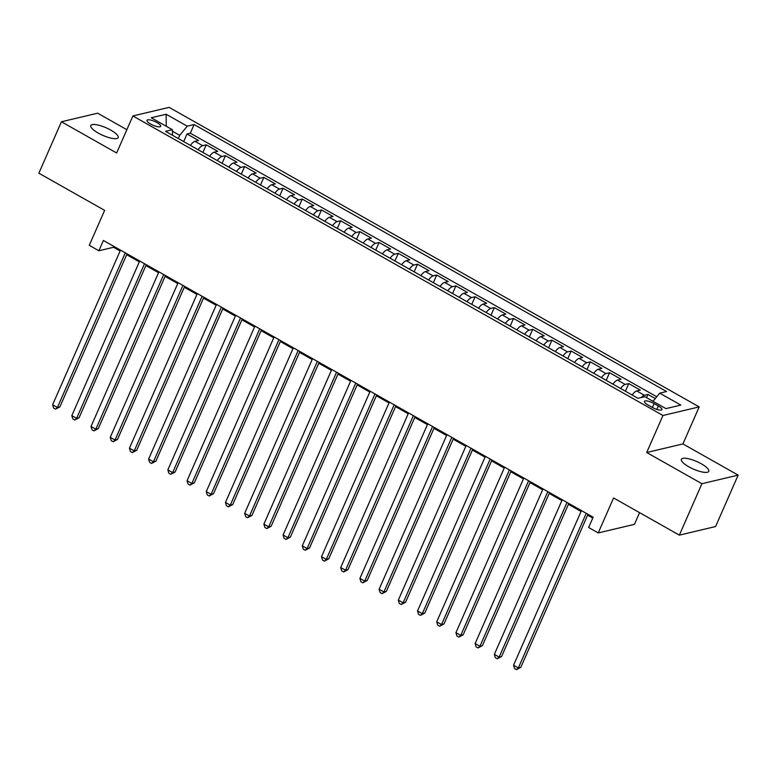 <?xml version="1.0" encoding="UTF-8"?>
<svg xmlns="http://www.w3.org/2000/svg" width="777" height="777" viewBox="0 0 777 777"><rect width="100%" height="100%" fill="white"/><g stroke="black" fill="none" stroke-linecap="round" stroke-linejoin="round"><path stroke-width="1.17" d="M98.232 133.071A14.957 4.128 23.7 0 0 118.201 137.597A14.957 4.128 23.7 0 0 110.771 130.099A14.957 4.128 23.7 0 0 90.802 125.573A14.957 4.128 23.7 0 0 98.232 133.071M688.801 466.792A14.957 4.128 23.7 0 0 708.77 471.318A14.957 4.128 23.7 0 0 701.34 463.82A14.957 4.128 23.7 0 0 681.371 459.294A14.957 4.128 23.7 0 0 688.801 466.792M150.699 124.058A7.479 2.069 23.7 0 0 160.684 126.321A7.479 2.069 23.7 0 0 156.964 122.572A7.479 2.069 23.7 0 0 146.989 120.309A7.479 2.069 23.7 0 0 150.699 124.058M126.855 129.691L97.649 113.189L61.422 121.775L38.85 173.193L104.633 210.363L89.277 245.328L98.883 250.757L113.568 247.28L120.124 250.981M699.183 406.895L169.114 107.362L132.886 115.958L662.966 415.491L699.183 406.895L682.934 443.92L646.707 452.515L701.922 483.712L738.15 475.126L682.934 443.92M738.15 475.126L715.578 526.544L679.351 535.139L613.577 497.96L598.232 532.925L634.45 524.339L639.578 512.655M701.922 483.712L679.351 535.139M655.264 398.552L647.96 394.434L646.551 397.659M632.109 394.998A9.353 3.089 -60.5 0 1 636.713 390.938L640.287 390.093L628.758 383.576L625.407 391.21M612.907 384.139A9.353 3.089 119.5 0 1 617.501 380.089L621.076 379.234L609.557 372.727L606.206 380.351M593.706 373.29A9.353 3.089 119.5 0 1 598.3 369.23L601.874 368.385L590.345 361.868L586.994 369.502M574.494 362.441A9.353 3.089 119.5 0 1 579.088 358.382L582.663 357.537L571.144 351.019L567.793 358.653M555.293 351.583A9.353 3.089 119.5 0 1 559.887 347.523L563.461 346.678L551.932 340.171L548.591 347.795M536.081 340.734A9.353 3.089 119.5 0 1 540.685 336.674L544.25 335.829L532.731 329.312L529.38 336.946M516.88 329.875A9.353 3.089 119.5 0 1 521.474 325.825L525.048 324.971L513.529 318.463L510.178 326.087M497.678 319.026A9.353 3.089 119.5 0 1 502.272 314.967L505.846 314.122L494.318 307.605L490.967 315.239M478.467 308.178A9.353 3.089 119.5 0 1 483.061 304.118L486.635 303.273L475.116 296.756L471.765 304.39M459.265 297.319A9.353 3.089 119.5 0 1 463.859 293.259L467.433 292.414L455.905 285.907L452.564 293.531M440.054 286.47A9.353 3.089 119.5 0 1 444.658 282.41L448.222 281.565L436.703 275.048L433.352 282.682M420.852 275.612A9.353 3.089 119.5 0 1 425.446 271.562L429.021 270.707L417.502 264.199L414.151 271.824M401.651 264.763A9.353 3.089 119.5 0 1 406.245 260.703L409.819 259.858L398.29 253.341L394.939 260.975M382.439 253.914A9.353 3.089 119.5 0 1 387.033 249.854L390.608 249.009L379.089 242.492L375.738 250.126M363.238 243.055A9.353 3.089 119.5 0 1 367.832 238.995L371.406 238.15L359.877 231.643L356.536 239.267M344.026 232.206A9.353 3.089 119.5 0 1 348.63 228.147L352.195 227.302L340.676 220.785L337.325 228.419M324.825 221.348A9.353 3.089 119.5 0 1 329.419 217.298L332.993 216.443L321.474 209.936L318.123 217.56M305.623 210.499A9.353 3.089 119.5 0 1 310.217 206.439L313.791 205.594L302.263 199.077L298.912 206.711M286.412 199.65A9.353 3.089 119.5 0 1 291.006 195.59L294.58 194.745L283.061 188.228L279.71 195.862M267.21 188.792A9.353 3.089 119.5 0 1 271.804 184.732L275.379 183.887L263.85 177.379L260.509 185.004M247.999 177.943A9.353 3.089 119.5 0 1 252.593 173.883L256.167 173.038L244.648 166.521L241.297 174.155M228.797 167.084A9.353 3.089 119.5 0 1 233.391 163.034L236.966 162.179L225.447 155.672L222.096 163.296M209.596 156.235A9.353 3.089 119.5 0 1 214.19 152.175L217.764 151.33L206.235 144.813L202.884 152.447M598.232 532.925L588.626 527.505L593.142 517.22L103.399 240.472L98.883 250.757M658.323 405.963L654.098 403.574A7.246 2.001 23.7 0 0 644.434 401.379A7.246 2.001 23.7 0 0 648.028 405.011L652.253 407.401A7.246 2.001 23.7 0 0 661.926 409.596A7.246 2.001 23.7 0 0 658.323 405.963L656.818 409.401M172.601 135.334L172.368 129.701L165.52 131.332L637.975 398.31L644.823 396.678L665.947 408.615L680.837 405.089L659.702 393.152L666.559 391.53L194.104 124.553L187.247 126.175L179.72 135.334L172.436 131.206M172.368 129.701L151.243 117.764L166.123 114.238L187.247 126.175M641.278 397.523A9.353 3.089 -60.5 0 1 644.395 395.279L647.96 394.434M656.74 396.756L190.307 133.188L187.034 133.965L183.683 141.599M190.384 145.386A9.353 3.089 119.5 0 1 194.978 141.327L198.553 140.482L187.034 133.965M198.067 149.728A9.353 3.089 -60.5 0 1 202.661 145.668L206.235 144.813M217.278 160.577A9.353 3.089 -60.5 0 1 221.872 156.517L225.447 155.672M236.48 171.426A9.353 3.089 -60.5 0 1 241.074 167.376L244.648 166.521M255.682 182.284A9.353 3.089 -60.5 0 1 260.276 178.224L263.85 177.379M274.893 193.133A9.353 3.089 -60.5 0 1 279.487 189.073L283.061 188.228M294.094 203.992A9.353 3.089 -60.5 0 1 298.689 199.932L302.263 199.077M313.306 214.84A9.353 3.089 -60.5 0 1 317.9 210.781L321.474 209.936M332.507 225.689A9.353 3.089 -60.5 0 1 337.101 221.639L340.676 220.785M351.709 236.548A9.353 3.089 -60.5 0 1 356.303 232.488L359.877 231.643M370.92 247.397A9.353 3.089 -60.5 0 1 375.514 243.337L379.089 242.492M390.122 258.255A9.353 3.089 -60.5 0 1 394.716 254.196L398.29 253.341M409.333 269.104A9.353 3.089 -60.5 0 1 413.927 265.044L417.502 264.199M428.535 279.953A9.353 3.089 -60.5 0 1 433.129 275.903L436.703 275.048M447.737 290.812A9.353 3.089 -60.5 0 1 452.34 286.752L455.905 285.907M466.948 301.661A9.353 3.089 -60.5 0 1 471.542 297.601L475.116 296.756M486.149 312.519A9.353 3.089 -60.5 0 1 490.743 308.459L494.318 307.605M505.361 323.368A9.353 3.089 -60.5 0 1 509.955 319.308L513.529 318.463M524.562 334.217A9.353 3.089 -60.5 0 1 529.156 330.167L532.731 329.312M543.764 345.075A9.353 3.089 -60.5 0 1 548.368 341.016L551.932 340.171M562.975 355.924A9.353 3.089 -60.5 0 1 567.569 351.864L571.144 351.019M582.177 366.783A9.353 3.089 -60.5 0 1 586.771 362.723L590.345 361.868M601.388 377.632A9.353 3.089 -60.5 0 1 605.982 373.572L609.557 372.727M620.59 388.481A9.353 3.089 -60.5 0 1 625.184 384.43L628.758 383.576M646.707 452.515L662.966 415.491M61.422 121.775L116.637 152.982L132.886 115.958M126.68 254.691L139.326 261.83M145.891 265.54L158.537 272.688M165.093 276.389L177.739 283.537M184.304 287.247L196.95 294.396M203.506 298.096L216.152 305.244M222.708 308.955L235.363 316.093M241.919 319.803L254.565 326.952M261.121 330.652L273.766 337.801M280.332 341.511L292.978 348.659M299.533 352.36L312.179 359.508M318.735 363.218L331.39 370.357M337.946 374.067L350.592 381.216M357.148 384.916L369.794 392.064M376.359 395.775L389.005 402.923M395.561 406.624L408.207 413.772M414.763 417.482L427.418 424.621M433.974 428.331L446.62 435.479M453.176 439.18L465.821 446.328M472.387 450.038L485.033 457.187M491.588 460.887L504.234 468.036M510.79 471.746L523.445 478.885M530.001 482.595L542.647 489.743M549.203 493.444L561.849 500.592M568.414 504.302L581.06 511.451M587.616 515.151L592.764 518.065M178.302 138.559L179.72 135.334M113.937 246.435L113.568 247.28M653.001 401.301L659.702 393.152M190.307 133.188L194.104 124.553M166.123 114.238L166.259 126.253M586.227 513.315L518.346 667.948L513.548 665.238L581.429 510.606M587.985 514.306L520.794 667.365L518.346 667.948L516.472 669.638L514.549 668.55L513.548 665.238M520.794 667.365L516.472 669.638M567.025 502.466L499.145 657.099L494.347 654.38L562.227 499.747M568.783 503.457L501.592 656.516L499.145 657.099L497.261 658.779L495.347 657.701L494.347 654.38M501.592 656.516L497.261 658.779M547.824 491.608L479.943 646.241L475.135 643.531L543.016 488.898M549.572 492.599L482.391 645.668L479.943 646.241L478.059 647.931L476.136 646.843L475.135 643.531M482.391 645.668L478.059 647.931M528.613 480.759L460.732 635.392L455.934 632.682L523.815 478.04M530.37 481.75L463.179 634.809L460.732 635.392L458.857 637.082L456.934 635.994L455.934 632.682M463.179 634.809L458.857 637.082M509.411 469.9L441.53 624.543L436.723 621.823L504.603 467.191M511.169 470.901L443.978 623.96L441.53 624.543L439.646 626.223L437.733 625.135L436.723 621.823M443.978 623.96L439.646 626.223M490.2 459.052L422.319 613.684L417.521 610.975L485.402 456.342M491.958 460.042L424.766 613.102L422.319 613.684L420.444 615.374L418.521 614.286L417.521 610.975M424.766 613.102L420.444 615.374M470.998 448.203L403.117 602.835L398.319 600.116L466.2 445.483M472.756 449.193L405.565 602.253L403.117 602.835L401.233 604.516L399.32 603.438L398.319 600.116M405.565 602.253L401.233 604.516M451.787 437.344L383.916 591.977L379.108 589.267L446.989 434.634M453.545 438.335L386.363 591.404L383.916 591.977L382.031 593.667L380.108 592.579L379.108 589.267M386.363 591.404L382.031 593.667M432.585 426.495L364.704 581.128L359.906 578.418L427.787 423.776M434.343 427.486L367.152 580.545L364.704 581.128L362.83 582.818L360.907 581.73L359.906 578.418M367.152 580.545L362.83 582.818M413.383 415.637L345.503 570.279L340.695 567.56L408.576 412.927M415.141 416.637L347.95 569.696L345.503 570.279L343.619 571.959L341.695 570.872L340.695 567.56M347.95 569.696L343.619 571.959M394.172 404.788L326.291 559.421L321.493 556.711L389.374 402.078M395.93 405.779L328.739 558.838L326.291 559.421L324.417 561.111L322.494 560.023L321.493 556.711M328.739 558.838L324.417 561.111M374.97 393.939L307.09 548.572L302.292 545.852L370.173 391.219M376.728 394.93L309.537 547.989L307.09 548.572L305.206 550.252L303.292 549.174L302.292 545.852M309.537 547.989L305.206 550.252M355.759 383.08L287.888 537.713L283.081 535.003L350.961 380.371M357.517 384.071L290.336 537.14L287.888 537.713L286.004 539.403L284.081 538.315L283.081 535.003M290.336 537.14L286.004 539.403M336.558 372.232L268.677 526.864L263.879 524.154L331.76 369.512M338.316 373.222L271.124 526.282L268.677 526.864L266.802 528.554L264.879 527.466L263.879 524.154M271.124 526.282L266.802 528.554M317.356 361.373L249.475 516.015L244.668 513.296L312.548 358.663M319.114 362.373L251.923 515.433L249.475 516.015L247.591 517.696L245.668 516.608L244.668 513.296M251.923 515.433L247.591 517.696M298.145 350.524L230.264 505.157L225.466 502.447L293.347 347.814M299.903 351.515L232.711 504.574L230.264 505.157L228.389 506.847L226.466 505.759L225.466 502.447M232.711 504.574L228.389 506.847M278.943 339.675L211.062 494.308L206.264 491.588L274.135 336.956M280.701 340.666L213.51 493.725L211.062 494.308L209.178 495.988L207.265 494.91L206.264 491.588M213.51 493.725L209.178 495.988M259.732 328.817L191.861 483.449L187.053 480.74L254.934 326.107M261.49 329.807L194.308 482.876L191.861 483.449L189.976 485.139L188.053 484.052L187.053 480.74M194.308 482.876L189.976 485.139M240.53 317.968L172.649 472.601L167.851 469.891L235.732 315.248M242.288 318.958L175.097 472.018L172.649 472.601L170.775 474.291L168.852 473.203L167.851 469.891M175.097 472.018L170.775 474.291M221.328 307.109L153.448 461.752L148.64 459.032L216.521 304.399M223.086 308.11L155.895 461.169L153.448 461.752L151.564 463.432L149.64 462.344L148.64 459.032M155.895 461.169L151.564 463.432M202.117 296.26L134.236 450.893L129.438 448.183L197.319 293.551M203.875 297.251L136.684 450.31L134.236 450.893L132.362 452.583L130.439 451.495L129.438 448.183M136.684 450.31L132.362 452.583M182.916 285.412L115.035 440.044L110.237 437.325L178.108 282.692M184.673 286.402L117.482 439.461L115.035 440.044L113.151 441.724L111.237 440.646L110.237 437.325M117.482 439.461L113.151 441.724M163.704 274.553L95.833 429.186L91.026 426.476L158.906 271.843M165.462 275.544L98.281 428.613L95.833 429.186L93.949 430.876L92.026 429.788L91.026 426.476M98.281 428.613L93.949 430.876M144.503 263.704L76.622 418.337L71.824 415.627L139.705 260.985M146.261 264.695L79.069 417.754L76.622 418.337L74.747 420.027L72.824 418.939L71.824 415.627M79.069 417.754L74.747 420.027M125.301 252.846L57.42 407.488L52.613 404.768L120.493 250.136M127.059 253.846L59.868 406.905L57.42 407.488L55.536 409.168L53.613 408.08L52.613 404.768M59.868 406.905L55.536 409.168M636.713 390.938L644.395 395.279M194.978 141.327L202.661 145.668M214.19 152.175L221.872 156.517M233.391 163.034L241.074 167.376M252.593 173.883L260.276 178.224M271.804 184.732L279.487 189.073M291.006 195.59L298.689 199.932M310.217 206.439L317.9 210.781M329.419 217.298L337.101 221.639M348.63 228.147L356.303 232.488M367.832 238.995L375.514 243.337M387.033 249.854L394.716 254.196M406.245 260.703L413.927 265.044M425.446 271.562L433.129 275.903M444.658 282.41L452.34 286.752M463.859 293.259L471.542 297.601M483.061 304.118L490.743 308.459M502.272 314.967L509.955 319.308M521.474 325.825L529.156 330.167M540.685 336.674L548.368 341.016M559.887 347.523L567.569 351.864M579.088 358.382L586.771 362.723M598.3 369.23L605.982 373.572M617.501 380.089L625.184 384.43M652.389 407.469L654.098 403.574"/></g></svg>
